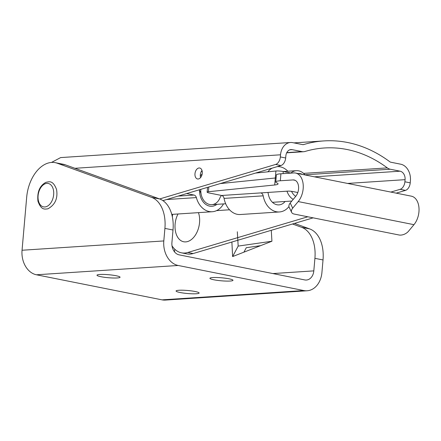 <?xml version="1.0" encoding="UTF-8"?>
<svg xmlns="http://www.w3.org/2000/svg" width="441" height="441" viewBox="0 0 441 441"><rect width="100%" height="100%" fill="white"/><g stroke="black" fill="none" stroke-linecap="round" stroke-linejoin="round"><path stroke-width="0.66" d="M405.488 190.38A7.442 4.763 -78.7 0 0 410.224 182.855L404.888 181.791A7.442 4.763 101.3 0 1 400.158 189.316L405.488 190.38L396.211 193.141M313.154 217.848L193.147 253.542A29.999 19.206 101.3 0 1 186.802 253.889L181.471 252.825A29.999 19.206 -78.7 0 0 187.816 252.478L307.818 216.785M280.344 156.93A7.442 4.763 101.3 0 1 275.608 164.454L280.945 165.524A7.442 4.763 -78.7 0 0 285.674 157.994L280.344 156.93L280.531 154.797A14.52 10.992 -93.8 0 1 290.514 142.493A14.52 10.992 -93.8 0 1 292.719 142.641L302.62 144.615A3.721 2.817 86.2 0 0 303.188 144.654A3.721 2.817 86.2 0 0 303.662 144.571A157.062 118.894 -93.8 0 1 323.815 140.922A157.062 118.894 -93.8 0 1 389.827 161.77A3.721 2.817 86.2 0 0 390.825 162.222L400.726 164.201A14.52 10.992 -93.8 0 1 410.406 180.722L410.224 182.855M390.875 192.078L400.158 189.316M151.533 197.336L57.286 163.231A33.714 21.587 -78.7 0 0 55.274 162.668L63.383 164.284A33.714 21.587 101.3 0 1 65.395 164.846L159.642 198.952L151.533 197.336A33.714 21.587 101.3 0 1 164.906 228.394L173.015 230.015A33.714 21.587 -78.7 0 0 159.642 198.952L275.608 164.454M202.259 173.252A5.579 3.572 101.3 0 1 197.529 178.963A5.579 3.572 101.3 0 1 195.115 172.789A5.579 3.572 101.3 0 1 199.712 168.021A5.579 3.572 101.3 0 1 202.259 173.252M404.888 181.791L405.075 179.658A7.442 5.634 86.2 0 0 400.114 171.191L390.213 169.217A10.799 8.175 -93.8 0 1 387.314 167.894A149.984 113.535 86.2 0 0 324.278 147.989A149.984 113.535 86.2 0 0 305.034 151.467A10.799 8.175 -93.8 0 1 303.651 151.721A10.799 8.175 -93.8 0 1 302.008 151.61L292.107 149.631A7.442 5.634 86.2 0 0 290.977 149.56A7.442 5.634 86.2 0 0 285.862 155.86L285.674 157.994M201.995 170.474A5.579 3.572 -78.7 0 0 200.578 177.569M60.621 157.591L51.525 162.431M172.007 245.797A29.999 19.206 -78.7 0 0 181.471 252.825M280.945 165.524L162.911 200.627M231.883 242.021L232.616 256.574L238.173 246.095L237.319 231.768M243.917 252.164L246.276 247.71L260.625 245.648L232.616 256.574M271.276 230.301L271.926 241.238L238.173 246.095M271.926 241.238L260.625 245.648M173.015 230.015L171.918 242.556A10.799 8.175 86.2 0 0 179.118 254.848L304.748 279.925A10.799 8.175 86.2 0 0 306.39 280.029A10.799 8.175 86.2 0 0 313.816 270.879L314.913 258.338L323.021 259.953A33.714 21.587 -78.7 0 0 309.648 228.896L301.539 227.275A33.714 21.587 101.3 0 1 314.913 258.338M117.24 277.962A11.576 1.51 5 0 1 104.429 277.284A11.576 1.51 5 0 1 96.987 275.212A11.576 1.51 5 0 1 108.651 274.721A11.576 1.51 5 0 1 120.057 277.229A11.576 1.51 5 0 1 117.24 277.962M230.169 281.038A11.576 1.51 5 0 1 217.352 280.36A11.576 1.51 5 0 1 209.91 278.288A11.576 1.51 5 0 1 221.575 277.797A11.576 1.51 5 0 1 232.98 280.305A11.576 1.51 5 0 1 230.169 281.038M196.328 293.75A11.576 1.51 5 0 1 183.511 293.072A11.576 1.51 5 0 1 176.069 290.999A11.576 1.51 5 0 1 187.734 290.503A11.576 1.51 5 0 1 199.139 293.017A11.576 1.51 5 0 1 196.328 293.75M55.274 162.668A33.714 21.587 -78.7 0 0 26.692 197.171L22.05 250.245L163.809 240.94L164.906 228.394M301.539 227.275L292.477 223.995M174.531 251.877L174.768 249.204M294.472 223.405L309.648 228.896M323.021 259.953L321.924 272.499A21.559 16.323 -93.8 0 1 307.096 290.773A21.559 16.323 -93.8 0 1 303.816 290.553L178.186 265.476A21.559 16.323 -93.8 0 1 163.809 240.94M307.096 290.773L165.336 300.078A21.559 16.323 -93.8 0 1 162.056 299.858L36.427 274.782A21.559 16.323 -93.8 0 1 22.05 250.245M200.297 175.942A20.462 15.49 -93.8 0 1 202.149 174.063M172.574 214.326L172.354 216.862M216.564 210.633L229.529 209.784M186.615 193.577L194.029 195.06A3.721 2.817 -93.8 0 1 196.361 197.59A20.462 15.49 86.2 0 0 212.281 211.735A20.462 15.49 86.2 0 0 223.51 203.902M212.281 211.735L173.164 214.304A20.462 15.49 -93.8 0 1 171.742 214.309M221.58 195.462A7.442 5.634 86.2 0 0 219.938 197.921A13.379 10.126 -93.8 0 1 211.818 204.668A13.379 10.126 -93.8 0 1 201.113 194.161A7.442 5.634 86.2 0 0 198.974 189.906M198.45 212.645A18.72 11.984 101.3 0 1 196.091 233.934A18.72 11.984 101.3 0 1 182.15 241.288A18.72 11.984 101.3 0 1 175.242 229.948A27.27 27.27 0 0 1 177.993 213.99M297.807 192.524L292.901 191.543A3.721 0.485 -175 0 0 287.675 191.146L260.763 192.91A3.721 2.817 86.2 0 1 263.183 195.832A20.28 15.352 -93.8 0 0 279.44 211.956A20.28 15.352 -93.8 0 0 288.943 206.609M290.206 202.998A7.199 4.223 154.2 0 0 289.147 207.215L291.644 212.38A7.199 4.223 -25.8 0 1 292.703 208.158L290.206 202.998L295.685 196.405A9.597 6.146 -78.7 0 0 298.557 186.537A9.597 6.146 -78.7 0 0 294.175 179.994A9.597 6.146 -78.7 0 0 293.127 179.928L280.311 180.766A18.72 2.437 -175 0 0 275.763 181.951A18.72 2.437 -175 0 0 276.915 182.927A18.72 2.437 5 0 1 278.067 183.897A18.72 2.437 5 0 1 274.699 184.983L208.411 191.719L208.825 186.973M275.763 181.951L276.375 174.956A18.72 2.437 5 0 1 280.923 173.776L293.739 172.933A16.681 10.678 101.3 0 1 295.564 173.054L411.343 196.162A16.681 10.678 -78.7 0 1 418.95 207.535A16.681 10.678 -78.7 0 1 413.961 224.678L408.482 231.271A7.199 4.223 -25.8 0 1 399.061 234.992L294.13 214.05A7.199 4.223 -25.8 0 1 291.644 212.38M279.44 211.956L240.323 214.519A20.28 15.352 -93.8 0 1 224.067 198.4A3.721 2.817 86.2 0 0 221.647 195.479L209.591 193.07A7.199 0.937 5 0 1 207.116 192.138A7.199 0.937 5 0 1 208.411 191.719M267.88 192.441A10.799 8.175 -93.8 0 1 268.393 194.393A13.197 9.989 86.2 0 0 278.977 204.889A13.197 9.989 86.2 0 0 285.107 201.482M274.699 184.983L275.311 177.993L220.191 183.594L275.311 177.993A18.72 2.437 -175 0 0 276.121 177.894M295.564 173.054A16.681 10.678 101.3 0 1 303.171 184.421A16.681 10.678 101.3 0 1 298.182 201.57L292.703 208.158M255.576 173.065L275.923 170.998A5 0.65 5 0 1 283.265 171.51L291.22 173.098M267.836 171.819A20.28 15.352 -93.8 0 1 272.224 168.115M277.207 166.648L277.135 166.654A20.28 15.352 -93.8 0 1 277.207 166.648A20.28 15.352 -93.8 0 1 287.863 171.24M216.939 204.332A15 11.356 -93.8 0 1 211.923 206.283A15 11.356 -93.8 0 1 199.597 189.718M295.74 196.339A12.001 9.085 -93.8 0 1 291.556 191.328M298.193 173.578A12.001 9.085 -93.8 0 1 302.509 174.438M305.045 174.945A15 11.356 86.2 0 0 296.407 170.678A15 11.356 86.2 0 0 290.9 173.032M286.986 191.19A15 11.356 86.2 0 0 293.215 199.376M225.676 203.759L211.818 204.668A13.379 10.126 -93.8 0 1 200.859 189.343M187.816 252.478L193.147 253.542M74.92 168.297L280.531 154.797M286.782 152.608L302.008 151.61M289.869 149.78L292.107 149.631M303.584 173.39L387.314 167.894M304.94 174.812L390.213 169.217M302.702 144.631L303.662 144.571M314.422 176.819L400.114 171.191M347.569 183.434L405.075 179.658M57.286 163.231L65.395 164.846M272.902 273.563L313.816 270.879M162.056 299.858L303.816 290.553M36.427 274.782L178.186 265.476M178.131 196.102L194.029 195.06M196.361 197.59L166.544 199.547M45.191 183.77A11.94 7.646 -78.7 0 0 39.442 203.522A11.94 7.646 -78.7 0 0 52.992 198.218A11.94 7.646 -78.7 0 0 45.191 183.77M221.647 195.479L260.763 192.91M295.172 180.336L293.127 179.928M224.067 198.4L263.183 195.832M280.923 173.776L280.311 180.766M413.961 224.678L298.182 201.57M275.923 170.998L275.311 177.993M283.078 173.633L283.265 171.51M286.672 152.834L303.651 151.721M293.938 142.884L323.815 140.922M60.621 157.586L290.514 142.493M201.328 171.444L202.204 171.389M45.914 182.32C39.673 185.7 37.022 192.011 37.959 201.245C41.311 210.5 44.773 209.1 47.865 208.841C55.153 204.839 58.041 198.351 56.531 189.387C52.826 179.917 49.276 181.736 45.914 182.32M207.116 192.138L207.535 187.359M296.407 170.678L283.381 171.532M291.832 201.041L272.45 202.314"/></g></svg>
